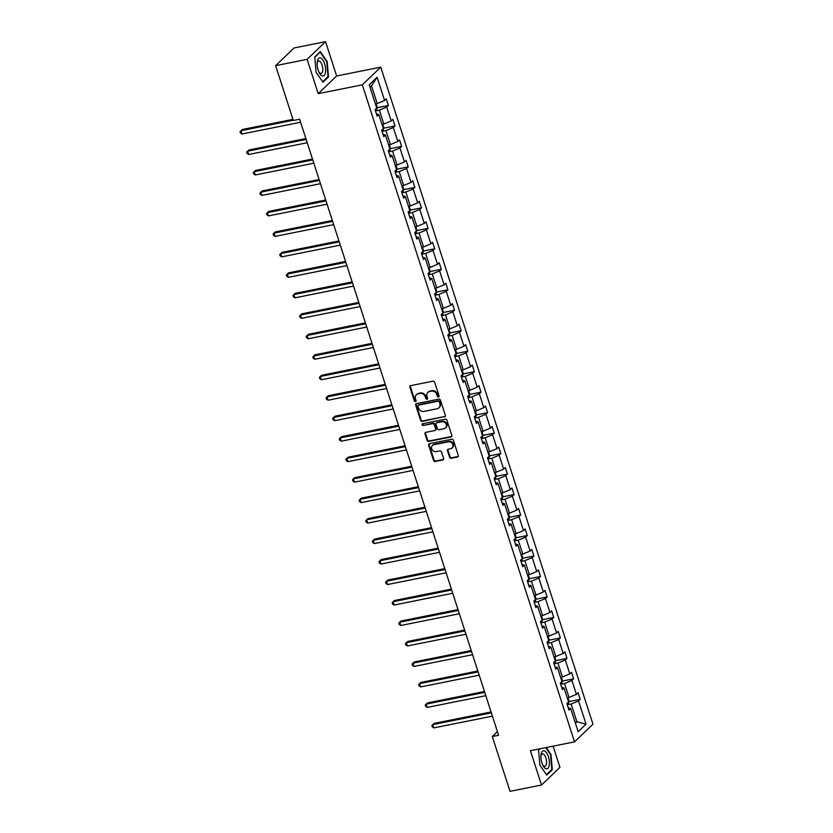 <?xml version="1.0" encoding="UTF-8"?>
<svg xmlns="http://www.w3.org/2000/svg" width="833" height="833" viewBox="0 0 833 833"><rect width="100%" height="100%" fill="white"/><g stroke="black" fill="none" stroke-linecap="round" stroke-linejoin="round"><path stroke-width="1.25" d="M438.491 396.987A0.979 0.854 -133.8 0 0 439.064 395.904L434.639 382.222A1.395 1.218 -133.8 0 0 432.983 381.181L410.721 385.637A1.395 1.218 -133.8 0 0 409.898 387.178L414.324 400.871A0.979 0.854 -133.8 0 0 416.052 400.517L415.48 398.747A4.457 3.894 -133.8 0 1 416.354 394.738A4.457 3.894 -133.8 0 1 418.104 393.832L419.967 393.457A4.457 3.894 -133.8 0 1 425.257 396.789L425.83 398.559A0.979 0.854 -133.8 0 0 427.558 398.216L426.985 396.446A4.457 3.894 -133.8 0 1 427.85 392.437A4.457 3.894 -133.8 0 1 429.609 391.531L431.463 391.156A4.457 3.894 -133.8 0 1 436.752 394.488L437.325 396.258A0.979 0.854 -133.8 0 0 438.491 396.987M427.85 392.437L428.349 391.958A4.457 3.894 -133.8 0 1 430.109 391.052L431.963 390.677A4.457 3.894 -133.8 0 1 437.252 394.009L437.825 395.779A0.979 0.854 -133.8 0 0 439.064 396.487M410.461 385.731A1.395 1.218 -133.8 0 0 410.398 386.699L414.824 400.392A0.979 0.854 -133.8 0 0 416.052 401.1M416.354 394.738L416.854 394.259A4.457 3.894 -133.8 0 1 418.603 393.353L420.457 392.978A4.457 3.894 -133.8 0 1 425.757 396.31L426.319 398.08A0.979 0.854 -133.8 0 0 427.558 398.788M449.581 457.223A1.395 1.218 -133.8 0 0 451.236 458.265L457.484 457.005A1.395 1.218 -133.8 0 0 458.296 455.474L453.391 440.272A1.395 1.218 -133.8 0 0 451.736 439.23L429.474 443.687A1.395 1.218 -133.8 0 0 428.651 445.228L433.556 460.43A1.395 1.218 -133.8 0 0 435.211 461.472L442.76 459.962A1.395 1.218 -133.8 0 0 443.583 458.421L441.48 451.913A1.395 1.218 -133.8 0 0 439.824 450.872L436.086 451.621A3.728 3.259 -133.8 0 1 433.858 444.728L448.518 441.792A3.728 3.259 -133.8 0 1 450.736 448.685L448.3 449.174A1.395 1.218 -133.8 0 0 447.477 450.715L449.581 457.223L450.08 456.744A1.395 1.218 -133.8 0 0 451.725 457.786L457.973 456.526A1.395 1.218 -133.8 0 0 458.233 456.442M530.423 750.7L541.512 785.03L510.004 791.35L492.303 736.539L498.603 735.279L299.62 119.202L293.32 120.473L275.619 65.661L307.117 59.341L318.206 93.671L362.313 84.831L574.531 741.859L530.423 750.7M444.53 416.937A1.395 1.218 -133.8 0 0 445.353 415.396L440.449 400.194A1.395 1.218 -133.8 0 0 438.793 399.153L416.531 403.62A1.395 1.218 -133.8 0 0 415.709 405.15L420.613 420.363A1.395 1.218 -133.8 0 0 422.269 421.394L445.03 416.458A1.395 1.218 -133.8 0 0 445.291 416.375M446.915 420.228L451.83 435.43A1.395 1.218 -133.8 0 1 451.007 436.971L428.745 441.438A1.395 1.218 -133.8 0 1 427.09 440.397L424.986 433.889A1.395 1.218 -133.8 0 1 425.809 432.348L434.836 430.536A1.395 1.218 -133.8 0 0 435.659 429.005L434.264 424.684A1.395 1.218 -133.8 0 0 432.608 423.643L423.206 425.528A0.979 0.854 -133.8 0 1 422.623 423.726L445.259 419.186A1.395 1.218 -133.8 0 1 446.915 420.228M541.512 785.03L559.943 767.339L553.102 746.16M318.206 93.671L336.636 75.98L325.547 41.65L307.117 59.341M325.547 41.65L294.049 47.97L275.619 65.661M568.252 707.79L570.667 708.498L569.001 710.101L566.888 703.541L568.554 701.938L564.056 688.027L562.39 689.62L560.265 683.06L561.942 681.456L557.444 667.545L555.778 669.149L553.653 662.579L555.319 660.986L550.832 647.064L549.155 648.668L547.042 642.108L548.708 640.504L544.209 626.583L542.543 628.186L540.43 621.626L542.096 620.023L537.597 606.112L535.931 607.705L533.807 601.145L535.484 599.541L530.985 585.63L529.319 587.234L527.195 580.663L528.861 579.06L524.374 565.149L522.697 566.752L520.583 560.192L522.249 558.589L517.751 544.667L516.085 546.271L513.971 539.711L515.637 538.108L511.139 524.196L509.473 525.79L507.349 519.23L509.025 517.626L504.527 503.715L502.861 505.319L500.737 498.748L502.403 497.145L497.915 483.234L496.239 484.837L494.125 478.277L495.791 476.674L491.293 462.752L489.627 464.356L487.513 457.796L489.179 456.192L484.681 442.271L483.015 443.874L480.891 437.315L482.567 435.711L478.069 421.8L476.403 423.403L474.279 416.833L475.945 415.23L471.457 401.319L469.781 402.922L467.667 396.352L469.333 394.759L464.835 380.837L463.169 382.441L461.055 375.881L462.721 374.277L458.223 360.356L456.557 361.959L454.433 355.399L456.109 353.796L451.611 339.885L449.945 341.488L447.821 334.918L449.487 333.315L444.999 319.403L443.323 321.007L441.209 314.437L442.875 312.844L438.377 298.922L436.711 300.526L434.597 293.966L436.263 292.362L431.765 278.441L430.099 280.044L427.975 273.484L429.651 271.881L425.153 257.97L423.487 259.573L421.363 253.003L423.029 251.399L418.541 237.488L416.864 239.092L414.751 232.522L416.417 230.928L411.919 217.007L410.252 218.61L408.139 212.051L409.805 210.447L405.307 196.526L403.641 198.129L401.516 191.569L403.193 189.966L398.695 176.055L397.029 177.648L394.904 171.088L396.57 169.484L392.083 155.573L390.406 157.177L388.293 150.606L389.959 149.003L385.46 135.092L383.794 136.695L381.681 130.135L383.347 128.532L378.848 114.61L377.182 116.214L375.058 109.654L376.735 108.051L369.227 84.81L377.099 77.261L384.596 100.491L386.273 98.888L388.386 105.458L386.72 107.061L391.218 120.972L392.884 119.369L395.009 125.939L393.332 127.532L397.83 141.454L399.496 139.85L401.621 146.41L399.955 148.014L404.442 161.935L406.108 160.332L408.232 166.892L406.566 168.495L411.054 182.406L412.731 180.803L414.844 187.373L413.178 188.976L417.677 202.888L419.343 201.284L421.467 207.854L419.79 209.447L424.289 223.369L425.955 221.765L428.079 228.325L426.402 229.929L430.9 243.85L432.566 242.247L434.691 248.807L433.025 250.41L437.512 264.321L439.189 262.718L441.303 269.288L439.637 270.892L444.135 284.803L445.801 283.199L447.915 289.769L446.249 291.363L450.747 305.284L452.413 303.681L454.537 310.24L452.86 311.844L457.359 325.765L459.025 324.162L461.149 330.722L459.483 332.325L463.971 346.236L465.647 344.643L467.761 351.203L466.095 352.807L470.593 366.718L472.259 365.114L474.373 371.685L472.707 373.288L477.205 387.199L478.871 385.596L480.995 392.156L479.319 393.759L483.817 407.681L485.483 406.077L487.607 412.637L485.941 414.24L490.429 428.152L492.105 426.558L494.219 433.118L492.553 434.722L497.051 448.633L498.717 447.029L500.831 453.6L499.165 455.203L503.663 469.114L505.329 467.511L507.453 474.071L505.777 475.674L510.275 489.596L511.941 487.992L514.065 494.552L512.399 496.156L516.887 510.067L518.563 508.474L520.677 515.033L519.011 516.637L523.509 530.548L525.175 528.945L527.289 535.515L525.623 537.118L530.121 551.03L531.787 549.426L533.911 555.996L532.235 557.589L536.733 571.511L538.399 569.907L540.523 576.467L538.857 578.071L543.345 591.992L545.021 590.389L547.135 596.949L545.469 598.552L549.967 612.463L551.633 610.86L553.747 617.43L552.081 619.034L556.579 632.945L558.245 631.341L560.37 637.911L558.693 639.505L563.191 653.426L564.857 651.822L566.981 658.382L565.315 659.986L569.803 673.907L571.48 672.304L573.593 678.864L571.927 680.467L576.426 694.378L578.092 692.775L580.205 699.345L578.539 700.949L586.047 724.179L578.175 731.738L570.667 708.498M362.313 84.831L380.743 67.14L592.961 724.169L574.531 741.859M560.671 684.31L564.545 683.539L569.033 697.45L567.221 697.815M569.033 697.45L576.426 694.378M564.545 683.539L571.927 680.467M561.64 687.308L564.056 688.027M554.06 663.839L557.923 663.058L562.421 676.969L560.609 677.333M562.421 676.969L569.803 673.907M557.923 663.058L565.315 659.986M555.028 666.827L557.444 667.545M547.448 643.357L551.311 642.576L555.809 656.498L553.987 656.862M555.809 656.498L563.191 653.426M551.311 642.576L558.693 639.505M548.406 646.346L550.832 647.064M540.825 622.876L544.699 622.095L549.197 636.016L547.375 636.381M549.197 636.016L556.579 632.945M544.699 622.095L552.081 619.034M541.794 625.875L544.209 626.583M534.213 602.394L538.087 601.624L542.575 615.535L540.763 615.899M542.575 615.535L549.967 612.463M538.087 601.624L545.469 598.552M535.182 605.393L537.597 606.112M527.601 581.913L531.464 581.142L535.963 595.054L534.151 595.418M535.963 595.054L543.345 591.992M531.464 581.142L538.857 578.071M528.57 584.912L530.985 585.63M520.989 561.442L524.852 560.661L529.351 574.583L527.528 574.947M529.351 574.583L536.733 571.511M524.852 560.661L532.235 557.589M521.958 564.43L524.374 565.149M514.367 540.961L518.241 540.18L522.739 554.101L520.917 554.466M522.739 554.101L530.121 551.03M518.241 540.18L525.623 537.118M515.335 543.959L517.751 544.667M507.755 520.479L511.629 519.709L516.116 533.62L514.305 533.984M516.116 533.62L523.509 530.548M511.629 519.709L519.011 516.637M508.724 523.478L511.139 524.196M501.143 499.998L505.006 499.227L509.504 513.138L507.693 513.503M509.504 513.138L516.887 510.067M505.006 499.227L512.399 496.156M502.112 502.997L504.527 503.715M494.531 479.527L498.394 478.746L502.893 492.667L501.07 493.032M502.893 492.667L510.275 489.596M498.394 478.746L505.777 475.674M495.5 482.515L497.915 483.234M487.909 459.045L491.782 458.265L496.281 472.186L494.458 472.55M496.281 472.186L503.663 469.114M491.782 458.265L499.165 455.203M488.877 462.044L491.293 462.752M481.297 438.564L485.17 437.794L489.658 451.705L487.846 452.069M489.658 451.705L497.051 448.633M485.17 437.794L492.553 434.722M482.265 441.563L484.681 442.271M474.685 418.083L478.559 417.312L483.046 431.223L481.235 431.588M483.046 431.223L490.429 428.152M478.559 417.312L485.941 414.24M475.653 421.082L478.069 421.8M468.073 397.612L471.936 396.831L476.434 410.752L474.612 411.106M476.434 410.752L483.817 407.681M471.936 396.831L479.319 393.759M469.041 400.6L471.457 401.319M461.451 377.13L465.324 376.349L469.822 390.271L468 390.635M469.822 390.271L477.205 387.199M465.324 376.349L472.707 373.288M462.419 380.129L464.835 380.837M454.839 356.649L458.712 355.878L463.2 369.79L461.388 370.154M463.2 369.79L470.593 366.718M458.712 355.878L466.095 352.807M455.807 359.648L458.223 360.356M448.227 336.168L452.1 335.397L456.588 349.308L454.776 349.673M456.588 349.308L463.971 346.236M452.1 335.397L459.483 332.325M449.195 339.166L451.611 339.885M441.615 315.697L445.478 314.916L449.976 328.827L448.154 329.191M449.976 328.827L457.359 325.765M445.478 314.916L452.86 311.844M442.583 318.685L444.999 319.403M434.993 295.215L438.866 294.434L443.364 308.356L441.542 308.72M443.364 308.356L450.747 305.284M438.866 294.434L446.249 291.363M435.961 298.204L438.377 298.922M428.381 274.734L432.254 273.963L436.742 287.874L434.93 288.239M436.742 287.874L444.135 284.803M432.254 273.963L439.637 270.892M429.349 277.733L431.765 278.441M421.769 254.252L425.642 253.482L430.13 267.393L428.318 267.757M430.13 267.393L437.512 264.321M425.642 253.482L433.025 250.41M422.737 257.251L425.153 257.97M415.157 233.781L419.02 233.001L423.518 246.912L421.696 247.276M423.518 246.912L430.9 243.85M419.02 233.001L426.402 229.929M416.125 236.77L418.541 237.488M408.534 213.3L412.408 212.519L416.906 226.441L415.084 226.805M416.906 226.441L424.289 223.369M412.408 212.519L419.79 209.447M409.503 216.288L411.919 217.007M401.923 192.819L405.796 192.048L410.284 205.959L408.472 206.324M410.284 205.959L417.677 202.888M405.796 192.048L413.178 188.976M402.891 195.817L405.307 196.526M395.311 172.337L399.184 171.567L403.672 185.478L401.86 185.842M403.672 185.478L411.054 182.406M399.184 171.567L406.566 168.495M396.279 175.336L398.695 176.055M388.699 151.856L392.562 151.085L397.06 164.996L395.238 165.361M397.06 164.996L404.442 161.935M392.562 151.085L399.955 148.014M389.667 154.855L392.083 155.573M382.076 131.385L385.95 130.604L390.448 144.526L388.626 144.89M390.448 144.526L397.83 141.454M385.95 130.604L393.332 127.532M383.045 134.373L385.46 135.092M375.464 110.904L379.338 110.123L383.826 124.044L382.014 124.409M383.826 124.044L391.218 120.972M379.338 110.123L386.72 107.061M376.433 113.902L378.848 114.61M377.099 77.261L371.487 85.841L377.214 103.563L375.402 103.927M377.214 103.563L384.596 100.491M336.636 75.98L380.743 67.14M497.426 731.624L492.303 736.539M575.405 723.159L576.884 721.742L571.157 704.02L567.283 704.791M575.062 722.107L576.884 721.742L586.047 724.179M371.487 85.841L370.019 87.257M571.157 704.02L578.539 700.949M377.099 107.717L388.386 105.458M383.721 128.199L395.009 125.939M390.333 148.68L401.621 146.41M396.945 169.151L408.232 166.892M403.557 189.632L414.844 187.373M410.18 210.114L421.467 207.854M416.792 230.595L428.079 228.325M423.403 251.066L434.691 248.807M430.015 271.548L441.303 269.288M436.638 292.029L447.915 289.769M443.25 312.51L454.537 310.24M449.862 332.981L461.149 330.722M456.474 353.463L467.761 351.203M463.096 373.944L474.373 371.685M469.708 394.425L480.995 392.156M476.32 414.907L487.607 412.637M482.932 435.378L494.219 433.118M489.554 455.859L500.831 453.6M496.166 476.341L507.453 474.071M502.778 496.822L514.065 494.552M509.39 517.293L520.677 515.033M516.012 537.774L527.289 535.515M522.624 558.256L533.911 555.996M529.236 578.737L540.523 576.467M535.848 599.208L547.135 596.949M542.47 619.69L553.747 617.43M549.082 640.171L560.37 637.911M555.694 660.652L566.981 658.382M562.306 681.123L573.593 678.864M568.929 701.605L580.205 699.345M328.504 76.907L327.182 61.58L320.32 51.573L314.77 56.904L316.082 72.232L322.954 82.238L328.504 76.907L327.567 77.094M539.482 748.888L538.555 749.773L539.878 765.1L546.74 775.106L552.289 769.775L550.977 754.448L546.229 747.534M416.271 403.703A1.395 1.218 -133.8 0 0 416.208 404.671L421.113 419.884A1.395 1.218 -133.8 0 0 422.768 420.925L445.03 416.458M439.168 401.954A0.979 0.854 -133.8 0 0 438.012 401.225L418.468 405.15A0.979 0.854 -133.8 0 0 417.895 406.223L418.499 408.087A4.457 3.894 -133.8 0 0 423.789 411.419L437.148 408.743A4.457 3.894 -133.8 0 0 438.908 407.837A4.457 3.894 -133.8 0 0 439.772 403.828L439.668 401.475A0.979 0.854 -133.8 0 0 438.512 400.746L438.012 401.225M418.083 405.348L418.582 404.869A0.979 0.854 -133.8 0 1 418.968 404.671L438.512 400.746M438.908 407.837L439.408 407.358A4.457 3.894 -133.8 0 0 440.272 403.349L439.772 403.828M439.668 401.475L440.272 403.349M425.548 432.442A1.395 1.218 -133.8 0 0 425.486 433.41L427.589 439.918A1.395 1.218 -133.8 0 0 429.245 440.959L451.507 436.492A1.395 1.218 -133.8 0 0 451.767 436.409M435.388 430.255L435.888 429.776A1.395 1.218 -133.8 0 0 436.159 428.526L434.764 424.205A1.395 1.218 -133.8 0 0 433.108 423.164L423.206 425.528M422.55 423.747A0.979 0.854 -133.8 0 0 423.705 425.049M444.208 428.662A3.728 3.259 -133.8 0 0 441.979 421.769L436.815 422.8A1.395 1.218 -133.8 0 0 435.992 424.341L437.387 428.662A1.395 1.218 -133.8 0 0 439.043 429.693L444.208 428.662M445.676 427.902L446.176 427.423A3.728 3.259 -133.8 0 0 442.479 421.29L441.979 421.769M436.263 423.091L436.763 422.612A1.395 1.218 -133.8 0 1 437.315 422.321L442.479 421.29M448.039 449.258A1.395 1.218 -133.8 0 0 447.977 450.236L450.08 456.744M452.215 447.925L452.704 447.446A3.728 3.259 -133.8 0 0 449.008 441.313L448.518 441.792M432.389 445.488L432.889 445.009A3.728 3.259 -133.8 0 1 434.357 444.249L449.008 441.313M429.214 443.781A1.395 1.218 -133.8 0 0 429.151 444.749L434.055 459.951A1.395 1.218 -133.8 0 0 435.711 460.993L443.26 459.483A1.395 1.218 -133.8 0 0 443.52 459.399M551.363 769.963L552.289 769.775M376.099 103.792L377.214 107.259L376.641 109.529A3.759 0.885 162.1 0 1 375.287 110.362M292.956 119.348L242.236 129.521L240.987 130.719L242.049 133.998L300.609 122.253M293.247 120.233L240.987 130.719L240.039 131.666L240.466 132.978L242.049 133.998M382.711 124.263L383.836 127.741L383.263 130.01A3.759 0.885 162.1 0 1 381.91 130.843M305.867 138.57L248.848 150.002L247.599 151.189L248.661 154.48L307.221 142.735M306.159 139.455L247.599 151.189L246.651 152.147L247.078 153.459L248.661 154.48M389.323 144.744L390.448 148.222L389.875 150.492A3.759 0.885 162.1 0 1 388.522 151.325M312.49 159.041L255.46 170.473L254.221 171.671L255.273 174.951L313.833 163.216M312.771 159.936L254.221 171.671L253.274 172.629L253.69 173.941L255.273 174.951M320.611 58.018A9.225 3.926 78.7 0 0 317.196 62.319A9.225 3.926 78.7 0 0 319.31 72.856A9.225 3.926 78.7 0 0 322.152 75.897A9.225 3.926 78.7 0 0 325.568 68.535A9.225 3.926 78.7 0 0 320.611 58.018M318.872 71.95A6.32 2.686 78.7 0 0 320.413 73.377A6.32 2.686 78.7 0 0 321.132 73.45A6.32 2.686 78.7 0 0 322.663 67.535A6.32 2.686 78.7 0 0 319.362 61.132A6.32 2.686 78.7 0 0 318.654 61.059A6.32 2.686 78.7 0 0 317.134 63.318M314.791 57.206L320.111 52.104L326.765 61.798L328.035 76.646L322.663 81.811M544.407 750.887A9.225 3.926 78.7 0 0 540.992 755.187A9.225 3.926 78.7 0 0 543.106 765.725A9.225 3.926 78.7 0 0 545.938 768.776A9.225 3.926 78.7 0 0 549.353 761.404A9.225 3.926 78.7 0 0 544.407 750.887M542.658 764.819A6.32 2.686 78.7 0 0 544.209 766.245A6.32 2.686 78.7 0 0 544.928 766.318A6.32 2.686 78.7 0 0 546.448 760.404A6.32 2.686 78.7 0 0 543.158 754A6.32 2.686 78.7 0 0 542.439 753.927A6.32 2.686 78.7 0 0 540.929 756.187M545.73 747.638L550.551 754.667L551.831 769.515L546.448 774.68M538.587 750.075L539.909 748.805M395.935 165.226L397.06 168.703L396.487 170.973A3.759 0.885 162.1 0 1 395.134 171.796M319.101 179.522L262.072 190.955L260.833 192.152L261.895 195.432L320.445 183.697M319.393 180.407L260.833 192.152L259.886 193.11L260.312 194.422L261.895 195.432M402.558 185.707L403.672 189.174L403.099 191.444A3.759 0.885 162.1 0 1 401.745 192.277M325.713 200.003L268.695 211.436L267.445 212.634L268.507 215.914L327.067 204.168M326.005 200.888L267.445 212.634L266.498 213.581L266.924 214.893L268.507 215.914M409.17 206.178L410.294 209.656L409.721 211.926A3.759 0.885 162.1 0 1 408.368 212.759M332.325 220.485L275.306 231.918L274.057 233.115L275.119 236.395L333.679 224.65M332.617 221.37L274.057 233.115L273.109 234.063L273.536 235.375L275.119 236.395M415.782 226.659L416.906 230.137L416.333 232.407A3.759 0.885 162.1 0 1 414.98 233.24M338.948 240.956L281.918 252.389L280.679 253.586L281.731 256.866L340.291 245.131M339.229 241.851L280.679 253.586L279.732 254.544L280.148 255.856L281.731 256.866M422.393 247.141L423.518 250.618L422.945 252.888A3.759 0.885 162.1 0 1 421.592 253.721M345.56 261.437L288.53 272.87L287.291 274.067L288.353 277.347L346.903 265.612M345.851 262.322L287.291 274.067L286.344 275.025L286.771 276.337L288.353 277.347M429.016 267.622L430.13 271.089L429.557 273.359A3.759 0.885 162.1 0 1 428.204 274.192M352.172 281.918L295.153 293.351L293.903 294.549L294.965 297.829L353.525 286.083M352.463 282.804L293.903 294.549L292.956 295.496L293.383 296.819L294.965 297.829M435.628 288.093L436.752 291.571L436.18 293.841A3.759 0.885 162.1 0 1 434.826 294.674M358.784 302.4L301.765 313.833L300.515 315.03L301.577 318.31L360.137 306.565M359.075 303.285L300.515 315.03L299.568 315.978L299.995 317.29L301.577 318.31M442.24 308.574L443.364 312.052L442.792 314.322A3.759 0.885 162.1 0 1 441.438 315.155M365.406 322.871L308.377 334.304L307.138 335.501L308.189 338.781L366.749 327.046M365.687 323.766L307.138 335.501L306.19 336.459L306.606 337.771L308.189 338.781M448.852 329.056L449.976 332.534L449.404 334.804A3.759 0.885 162.1 0 1 448.05 335.637M372.018 343.352L314.989 354.785L313.749 355.983L314.812 359.262L373.361 347.528M372.309 344.237L313.749 355.983L312.802 356.941L313.229 358.252L314.812 359.262M455.474 349.537L456.588 353.005L456.015 355.274A3.759 0.885 162.1 0 1 454.662 356.108M378.63 363.834L321.611 375.267L320.361 376.464L321.423 379.744L379.983 367.999M378.921 364.719L320.361 376.464L319.414 377.411L319.841 378.734L321.423 379.744M462.086 370.019L463.21 373.486L462.638 375.756A3.759 0.885 162.1 0 1 461.284 376.589M385.242 384.315L328.223 395.748L326.973 396.945L328.035 400.225L386.595 388.48M385.533 385.2L326.973 396.945L326.026 397.893L326.453 399.205L328.035 400.225M468.698 390.49L469.822 393.967L469.25 396.237A3.759 0.885 162.1 0 1 467.896 397.07M391.864 404.786L334.835 416.229L333.596 417.416L334.647 420.707L393.207 408.961M392.145 405.681L333.596 417.416L332.648 418.374L333.065 419.686L334.647 420.707M475.31 410.971L476.434 414.449L475.862 416.719A3.759 0.885 162.1 0 1 474.508 417.552M398.476 425.267L341.447 436.7L340.208 437.898L341.27 441.178L399.819 429.443M398.757 426.163L340.208 437.898L339.26 438.856L339.687 440.168L341.27 441.178M481.932 431.452L483.046 434.92L482.474 437.19A3.759 0.885 162.1 0 1 481.12 438.023M405.088 445.749L348.069 457.182L346.82 458.379L347.882 461.659L406.442 449.914M405.379 446.634L346.82 458.379L345.872 459.337L346.299 460.649L347.882 461.659M488.544 451.934L489.669 455.401L489.096 457.671A3.759 0.885 162.1 0 1 487.742 458.504M411.7 466.23L354.681 477.663L353.431 478.86L354.494 482.14L413.053 470.395M411.991 467.115L353.431 478.86L352.484 479.808L352.911 481.12L354.494 482.14M495.156 472.405L496.281 475.882L495.708 478.152A3.759 0.885 162.1 0 1 494.354 478.985M418.322 486.701L361.293 498.144L360.054 499.331L361.106 502.622L419.665 490.876M418.603 487.597L360.054 499.331L359.106 500.289L359.523 501.601L361.106 502.622M501.768 492.886L502.893 496.364L502.32 498.634A3.759 0.885 162.1 0 1 500.966 499.467M424.934 507.182L367.905 518.615L366.666 519.813L367.728 523.093L426.277 511.358M425.215 508.078L366.666 519.813L365.718 520.771L366.145 522.083L367.728 523.093M508.39 513.367L509.504 516.845L508.932 519.105A3.759 0.885 162.1 0 1 507.578 519.938M431.546 527.664L374.527 539.097L373.278 540.294L374.34 543.574L432.9 531.839M431.838 528.549L373.278 540.294L372.33 541.252L372.757 542.564L374.34 543.574M515.002 533.849L516.127 537.316L515.554 539.586A3.759 0.885 162.1 0 1 514.2 540.419M438.158 548.145L381.139 559.578L379.89 560.776L380.952 564.056L439.512 552.31M438.45 549.03L379.89 560.776L378.942 561.723L379.369 563.035L380.952 564.056M521.614 554.32L522.739 557.798L522.166 560.068A3.759 0.885 162.1 0 1 520.812 560.901M444.78 568.627L387.751 580.06L386.512 581.247L387.564 584.537L446.124 572.792M445.061 569.512L386.512 581.247L385.564 582.205L385.981 583.516L387.564 584.537M528.226 574.801L529.351 578.279L528.778 580.549A3.759 0.885 162.1 0 1 527.424 581.382M451.392 589.098L394.363 600.531L393.124 601.728L394.186 605.008L452.736 593.273M451.673 589.993L393.124 601.728L392.176 602.686L392.603 603.998L394.186 605.008M534.848 595.283L535.963 598.76L535.39 601.03A3.759 0.885 162.1 0 1 534.036 601.853M458.004 609.579L400.985 621.012L399.736 622.209L400.798 625.489L459.358 613.754M458.296 610.464L399.736 622.209L398.788 623.167L399.215 624.479L400.798 625.489M541.46 615.764L542.585 619.231L542.012 621.501A3.759 0.885 162.1 0 1 540.659 622.334M464.616 630.06L407.597 641.493L406.348 642.691L407.41 645.971L465.97 634.225M464.908 630.945L406.348 642.691L405.4 643.638L405.827 644.95L407.41 645.971M548.072 636.235L549.197 639.713L548.624 641.983A3.759 0.885 162.1 0 1 547.271 642.816M471.239 650.542L414.209 661.975L412.97 663.162L414.022 666.452L472.582 654.707M471.52 651.427L412.97 663.162L412.023 664.12L412.439 665.432L414.022 666.452M554.684 656.716L555.809 660.194L555.236 662.464A3.759 0.885 162.1 0 1 553.883 663.297M477.85 671.013L420.821 682.446L419.582 683.643L420.644 686.923L479.194 675.188M478.132 671.908L419.582 683.643L418.635 684.601L419.061 685.913L420.644 686.923M561.307 677.198L562.421 680.676L561.848 682.945A3.759 0.885 162.1 0 1 560.494 683.778M484.462 691.494L427.444 702.927L426.194 704.124L427.256 707.404L485.816 695.67M484.754 692.379L426.194 704.124L425.246 705.082L425.673 706.394L427.256 707.404M567.919 697.679L569.043 701.147L568.47 703.416A3.759 0.885 162.1 0 1 567.117 704.249M491.074 711.976L434.055 723.408L432.806 724.606L433.868 727.886L492.428 716.141M491.366 712.861L432.806 724.606L431.858 725.553L432.285 726.876L433.868 727.886M376.662 109.477L376.329 108.436M383.274 129.958L382.941 128.917M389.886 150.429L389.552 149.399M396.508 170.911L396.164 169.88M403.12 191.392L402.787 190.351M409.732 211.874L409.399 210.832M416.344 232.345L416.011 231.314M422.966 252.826L422.623 251.795M429.578 273.307L429.245 272.266M436.19 293.789L435.857 292.747M442.802 314.26L442.469 313.229M449.424 334.741L449.081 333.71M456.036 355.222L455.703 354.181M462.648 375.704L462.315 374.663M469.26 396.175L468.927 395.144M475.882 416.656L475.539 415.625M482.494 437.138L482.161 436.096M489.106 457.619L488.773 456.578M495.718 478.09L495.385 477.059M502.341 498.571L501.997 497.54M508.953 519.053L508.619 518.011M515.565 539.534L515.231 538.493M522.176 560.015L521.843 558.974M528.799 580.486L528.455 579.456M535.411 600.968L535.078 599.937M542.023 621.449L541.689 620.408M548.635 641.931L548.301 640.889M555.257 662.402L554.913 661.371M561.869 682.883L561.536 681.852M568.481 703.364L568.148 702.323"/></g></svg>

